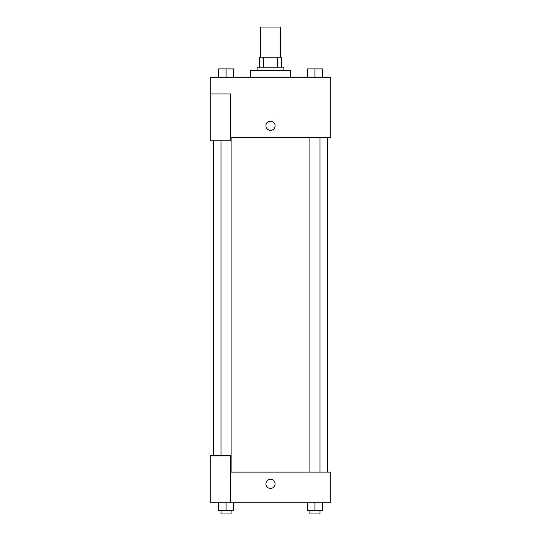 <?xml version="1.0" encoding="UTF-8"?>
<svg xmlns="http://www.w3.org/2000/svg" width="541" height="541" viewBox="0 0 541 541"><rect width="100%" height="100%" fill="white"/><g stroke="black" fill="none" stroke-linecap="round" stroke-linejoin="round"><path stroke-width="0.81" d="M280.542 57.17L280.542 27.05L260.458 27.05L260.458 57.17M263.453 67.206L263.453 57.17L259.626 57.17L259.626 67.206L259.626 57.17M263.453 57.17L281.374 57.17L281.374 67.206M277.547 67.206L277.547 57.17M257.117 70.553L257.117 67.206L283.883 67.206L283.883 70.553M290.578 77.248L290.578 70.553L250.422 70.553L250.422 77.248M210.266 93.978L210.266 140.829L230.344 140.829L230.344 93.978L210.266 93.978L210.266 77.248L330.734 77.248L330.734 137.482L230.344 137.482M265.901 125.769A4.598 4.598 0 0 1 272.799 121.786A4.598 4.598 0 0 1 272.799 129.752A4.598 4.598 0 0 1 265.901 125.769M230.344 472.117L330.734 472.117L330.734 502.237L210.266 502.237L210.266 455.387L230.344 455.387L230.344 502.237M265.901 483.83A4.598 4.598 0 0 1 272.799 479.847A4.598 4.598 0 0 1 272.799 487.82A4.598 4.598 0 0 1 265.901 483.83M307.41 502.237L307.41 510.603L322.47 510.603L322.47 502.237L322.47 510.603M314.943 510.603L314.943 502.237M319.961 510.603L319.961 513.95L309.919 513.95L309.919 510.603M218.53 502.237L218.53 510.603L233.59 510.603L233.59 502.237L233.59 510.603M226.057 510.603L226.057 502.237M231.081 510.603L231.081 513.95L221.039 513.95L221.039 510.603M307.41 77.248L307.41 68.883L322.47 68.883L322.47 77.248L322.47 68.883M314.943 77.248L314.943 68.883M319.961 68.883L309.919 68.883M218.53 77.248L218.53 68.883L233.59 68.883L233.59 77.248L233.59 68.883M226.057 77.248L226.057 68.883M231.081 68.883L221.039 68.883M327.386 472.117L327.386 137.482M213.614 455.387L213.614 140.829M309.919 137.482L309.919 472.117M319.961 137.482L319.961 472.117M231.081 472.117L231.081 137.482M221.039 455.387L221.039 140.829"/></g></svg>
